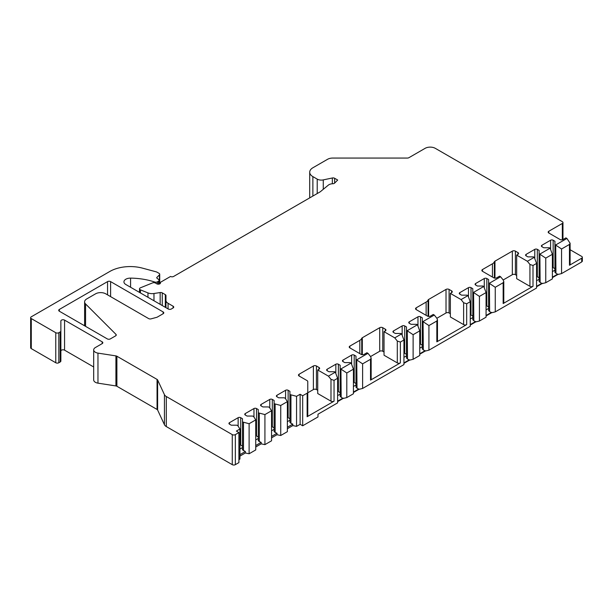 <?xml version="1.0" encoding="UTF-8"?>
<svg xmlns="http://www.w3.org/2000/svg" width="613" height="613" viewBox="0 0 613 613"><rect width="100%" height="100%" fill="white"/><g stroke="black" fill="none" stroke-linecap="round" stroke-linejoin="round"><path stroke-width="0.92" d="M317.212 193.547L317.212 179.119L312.875 176.613A10.819 6.245 0 0 1 309.711 172.199A10.819 6.245 0 0 1 312.875 167.778L327.595 159.28A7.218 4.168 0 0 1 332.698 158.062L407.377 158.062A2.161 1.249 180 0 0 408.902 157.694L425.108 148.338A7.218 4.168 0 0 1 435.307 148.338L562.328 221.676A2.161 1.249 0 0 1 562.964 222.557L562.964 239.568M317.212 179.119A5.77 3.333 0 0 0 323.273 179.893L332.353 177.985A2.161 1.249 180 0 1 334.629 178.276L334.629 183.095M139.511 292.409L139.511 288.83A2.161 1.249 0 0 1 140.431 287.803L152.614 282.877A2.161 1.249 0 0 1 155.388 283.022L156.775 283.819A2.161 1.249 0 0 0 159.135 284.095A2.161 1.249 0 0 0 160.468 282.938A2.161 1.249 0 0 0 160.261 282.401L170.552 276.455A2.161 1.249 180 0 0 173.609 276.455L320.247 191.8L328.3 185.157A5.77 3.333 180 0 1 332.813 183.739A2.161 1.249 180 0 0 334.606 183.118L337.686 180.038L334.629 178.276M139.511 288.83A2.161 1.249 0 0 0 140.431 289.849L147.963 292.899A7.218 4.168 0 0 0 153.97 293.504L160.162 292.547A2.161 1.249 180 0 1 162.253 292.876L162.253 305.535M165.962 307.68L165.962 295.527A2.161 1.249 180 0 0 165.326 294.646L162.253 292.876M165.962 300.355A7.218 4.168 0 0 0 168.069 303.305L173.104 306.209A2.161 1.249 180 0 1 173.732 307.09A2.161 1.249 180 0 1 173.104 307.971L171.318 309.006A2.161 1.249 180 0 1 168.253 309.006L125.841 284.516A6.49 3.747 0 0 1 123.941 281.865A6.49 3.747 0 0 1 130.577 278.118L130.577 287.252M154.744 282.762L154.744 282.034A50.504 29.156 0 0 0 130.577 278.118M154.744 282.034A2.161 1.249 0 0 0 157.357 281.834L158.476 281.191A2.161 1.249 0 0 0 159.104 280.31A2.161 1.249 0 0 0 158.713 279.589L156.92 278.11A1.08 0.628 180 0 1 156.721 277.75A1.08 0.628 180 0 1 156.867 277.436L156.867 278.064M159.426 284.011L159.426 274.877L156.867 277.436M159.426 274.877A2.161 1.249 0 0 0 159.717 274.256A2.161 1.249 0 0 0 159.081 273.375L156.882 272.103A2.161 1.249 0 0 0 156.269 271.858L142.446 268.134A28.857 16.658 180 0 0 109.842 271.452L31.286 316.806A2.161 1.249 0 0 0 30.65 317.695A2.161 1.249 0 0 0 31.286 318.576L55.768 332.713A2.161 1.249 0 0 0 58.833 332.713L60.235 331.901A2.161 1.249 0 0 0 60.871 331.02L60.871 321.005A2.161 1.249 180 0 1 62.204 319.848A2.161 1.249 180 0 1 64.564 320.116L102.195 341.839A2.161 1.249 180 0 1 102.823 342.728A2.161 1.249 180 0 1 102.195 343.609L95.383 347.54A5.77 3.333 0 0 0 93.689 349.9A5.77 3.333 0 0 0 97.965 353.119L115.918 355.892A2.161 1.249 180 0 1 116.884 356.214L116.884 386.259A2.161 1.249 0 0 0 115.918 385.937L97.965 383.156A5.77 3.333 180 0 1 93.689 379.937L93.689 349.9M232.273 464.662L232.273 434.617A2.161 1.249 0 0 0 235.338 434.617L238.909 432.556L238.909 462.6L235.338 464.662A2.161 1.249 180 0 1 232.273 464.662L166.307 426.571A7.218 4.168 180 0 1 164.437 424.702L164.437 394.665L157.618 379.968A2.161 1.249 180 0 0 157.058 379.409L116.884 356.214M164.437 394.665A7.218 4.168 0 0 0 166.307 396.527L232.273 434.617M238.909 432.556L236.357 431.085L239.928 429.023L237.89 425.782L236.863 425.192L231.254 425.192L229.469 424.158A1.801 1.042 0 0 1 228.94 423.422A1.801 1.042 0 0 1 229.469 422.686L229.469 424.158M302.676 395.737L302.676 425.782L317.978 416.947L317.978 414.227L337.617 402.887L337.617 378.282L334.047 380.351L334.047 401.186L307.144 416.725L307.144 393.163L302.676 395.737L300.125 394.266L296.554 396.327L289.918 394.565L289.918 391.324L288.133 390.289A1.801 1.042 0 0 0 285.581 390.289L276.915 395.301A1.801 1.042 0 0 0 276.386 396.036A1.801 1.042 0 0 0 276.915 396.772L278.7 397.799L284.309 397.799L285.329 398.389L287.374 401.63L280.739 405.461L274.103 403.691L274.103 400.45L272.318 399.423A1.801 1.042 0 0 0 269.774 399.423L261.1 404.427A1.801 1.042 0 0 0 260.571 405.162A1.801 1.042 0 0 0 261.1 405.898L262.885 406.932L268.494 406.932L269.513 407.522L271.559 410.756L264.923 414.587L258.295 412.825L258.295 409.584L256.51 408.549A1.801 1.042 0 0 0 253.958 408.549L245.284 413.56A1.801 1.042 0 0 0 244.756 414.296A1.801 1.042 0 0 0 245.284 415.032L247.07 416.058L252.679 416.058L253.698 416.648L255.744 419.89L249.108 423.721L242.48 421.951L242.48 418.71L240.694 417.683A1.801 1.042 0 0 0 238.143 417.683L229.469 422.686M307.144 393.163A2.161 1.249 0 0 0 307.772 392.274L307.772 381.531A2.161 1.249 0 0 0 307.144 380.65L299.106 376.007A2.161 1.249 180 0 1 298.47 375.125A2.161 1.249 180 0 1 299.106 374.236L313.389 365.992A2.161 1.249 180 0 1 316.446 365.992L318.998 367.463A2.161 1.249 180 0 1 319.634 368.352A2.161 1.249 180 0 1 318.998 369.233L317.726 369.968L317.726 393.531L330.989 401.186A2.161 1.249 180 0 0 334.047 401.186M349.862 347.877A2.161 1.249 180 0 1 349.226 346.996A2.161 1.249 180 0 1 349.862 346.115L349.862 347.877L361.088 354.36A2.161 1.249 180 0 0 364.145 354.36L366.949 352.743L367.969 353.326L356.751 359.808L355.984 359.364L355.984 356.13L354.199 355.096A1.801 1.042 0 0 0 351.647 355.096L342.974 360.099A1.801 1.042 0 0 0 342.445 360.842A1.801 1.042 0 0 0 342.974 361.578L344.759 362.605L350.368 362.605L351.134 363.049L340.935 368.942L340.169 368.497L340.169 365.256L338.384 364.229A1.801 1.042 0 0 0 335.832 364.229L327.158 369.233A1.801 1.042 0 0 0 326.629 369.968A1.801 1.042 0 0 0 327.158 370.704L328.943 371.739L334.56 371.739L335.319 372.175L328.438 376.152L317.726 369.968M361.739 354.62L361.739 338.345A7.218 4.168 0 0 1 359.808 340.368L349.862 346.115M361.739 338.345A2.161 1.249 180 0 1 362.321 337.74L379.708 327.702A2.161 1.249 180 0 1 382.765 327.702L385.316 329.181A2.161 1.249 180 0 1 385.952 330.062A2.161 1.249 180 0 1 385.316 330.943L384.037 331.679L384.037 355.241L397.301 362.904A2.161 1.249 180 0 0 400.366 362.904L370.52 380.129L370.52 359.287L362.612 363.854L362.612 388.458L403.936 364.597L403.936 340L400.366 342.062L400.366 362.904M416.181 309.596A2.161 1.249 180 0 1 415.545 308.707A2.161 1.249 180 0 1 416.181 307.826L416.181 309.596L427.399 316.07A2.161 1.249 180 0 0 430.464 316.07L433.268 314.454L434.288 315.044L423.062 321.519L422.303 321.082L422.303 317.841L420.518 316.806A1.801 1.042 0 0 0 417.966 316.806L409.292 321.817A1.801 1.042 0 0 0 408.764 322.553A1.801 1.042 0 0 0 409.292 323.289L411.078 324.315L416.687 324.315L417.453 324.76L407.254 330.652L406.488 330.208L406.488 326.967L404.703 325.94A1.801 1.042 0 0 0 402.151 325.94L393.477 330.943A1.801 1.042 0 0 0 392.948 331.679A1.801 1.042 0 0 0 393.477 332.415L395.262 333.449L400.871 333.449L401.638 333.893L394.749 337.863L384.037 331.679M428.058 316.331L428.058 300.056A7.218 4.168 0 0 1 426.127 302.079L416.181 307.826M428.058 300.056A2.161 1.249 180 0 1 428.64 299.45L446.019 289.42A2.161 1.249 180 0 1 449.084 289.42L451.635 290.891A2.161 1.249 180 0 1 452.264 291.773A2.161 1.249 180 0 1 451.635 292.654L450.356 293.397L450.356 316.959L463.62 324.614A2.161 1.249 180 0 0 466.685 324.614L436.839 341.839L436.839 321.005L428.931 325.564L428.931 350.169L470.255 326.308L470.255 301.711L466.685 303.772L466.685 324.614M482.492 271.306A2.161 1.249 180 0 1 481.864 270.417A2.161 1.249 180 0 1 482.492 269.536L482.492 271.306L493.718 277.781A2.161 1.249 180 0 0 496.783 277.781L499.587 276.164L500.606 276.754L489.381 283.229L488.615 282.792L488.615 279.551L486.829 278.517A1.801 1.042 0 0 0 484.278 278.517L475.611 283.528A1.801 1.042 0 0 0 475.083 284.263A1.801 1.042 0 0 0 475.611 284.999L477.397 286.033L483.006 286.033L483.772 286.47L473.565 292.363L472.799 291.918L472.799 288.685L471.014 287.65A1.801 1.042 0 0 0 468.47 287.65L459.796 292.654A1.801 1.042 0 0 0 459.267 293.397A1.801 1.042 0 0 0 459.796 294.133L461.581 295.159L467.19 295.159L467.957 295.604L461.068 299.581L450.356 293.397M494.377 278.041L494.377 261.774A7.218 4.168 0 0 1 492.446 263.797L482.492 269.536M494.377 261.774A2.161 1.249 180 0 1 494.959 261.161L512.338 251.131A2.161 1.249 180 0 1 515.403 251.131L517.947 252.602A2.161 1.249 180 0 1 518.583 253.483A2.161 1.249 180 0 1 517.947 254.372L516.675 255.108L516.675 278.67L529.938 286.325A2.161 1.249 180 0 0 532.996 286.325L503.158 303.558L503.158 282.716L495.25 287.282L495.25 311.879L536.574 288.018L536.574 263.421L532.996 265.483L532.996 286.325M548.811 233.017A2.161 1.249 180 0 1 548.175 232.135A2.161 1.249 180 0 1 548.811 231.247L548.811 233.017L560.037 239.499A2.161 1.249 180 0 0 563.094 239.499L565.899 237.875L566.925 238.465L555.7 244.947L554.934 244.503L554.934 241.261L553.148 240.235A1.801 1.042 0 0 0 550.597 240.235L541.923 245.238A1.801 1.042 0 0 0 541.394 245.974A1.801 1.042 0 0 0 541.923 246.71L543.708 247.744L549.325 247.744L550.091 248.181L539.884 254.073L539.118 253.636L539.118 250.395L537.333 249.361A1.801 1.042 0 0 0 534.781 249.361L526.115 254.372A1.801 1.042 0 0 0 525.586 255.108A1.801 1.042 0 0 0 526.115 255.843L527.9 256.87L533.509 256.87L534.275 257.314L527.387 261.291L516.675 255.108M562.964 222.557A2.161 1.249 0 0 1 562.328 223.446L548.811 231.247M59.338 311.212A2.161 1.249 180 0 1 58.71 310.331A2.161 1.249 180 0 1 59.338 309.442L59.338 311.212L107.29 338.897A2.161 1.249 180 0 0 110.355 338.897L115.619 335.863A2.161 1.249 180 0 0 116.248 334.974A2.161 1.249 180 0 0 115.957 334.353L85.575 303.964A7.218 4.168 0 0 1 84.609 301.887A7.218 4.168 0 0 1 86.724 298.937L95.559 293.834A7.218 4.168 0 0 1 105.765 293.834L148.653 318.599A2.161 1.249 180 0 0 151.097 318.844L156.683 317.342A2.161 1.249 180 0 0 157.303 317.097L163.15 313.718A2.161 1.249 180 0 0 163.786 312.829A2.161 1.249 180 0 0 163.15 311.948L110.608 281.612L110.608 296.631M110.608 281.612A2.161 1.249 180 0 0 107.551 281.612L59.338 309.442M160.261 282.401L160.261 283.474M60.871 331.02L60.871 361.057A2.161 1.249 180 0 1 60.235 361.938L58.833 362.75A2.161 1.249 180 0 1 55.768 362.75L31.286 348.613A2.161 1.249 180 0 1 30.65 347.732L30.65 317.695M93.689 366.972L64.564 350.161A2.161 1.249 0 0 0 62.204 349.893A2.161 1.249 0 0 0 60.871 351.042M164.437 424.702L157.618 410.013A2.161 1.249 0 0 0 157.058 409.453L116.884 386.259M552.382 278.892L552.382 254.288L545.754 258.119L545.754 282.723L552.382 278.892M486.071 317.182L486.071 292.577L479.435 296.408L479.435 321.013L486.071 317.182M419.752 355.471L419.752 330.867L413.116 334.698L413.116 359.295L419.752 355.471M353.433 393.753L353.433 369.156L346.797 372.988L346.797 397.584L353.433 393.753M581.714 258.196L569.469 265.268L569.469 244.426L561.562 248.993L561.562 273.59L581.714 261.958L581.714 258.196A2.161 1.249 0 0 0 582.35 257.314A2.161 1.249 0 0 0 581.714 256.433L570.105 249.729M555.7 244.947L555.953 273.268L557.822 274.509L561.562 273.59M557.822 274.509L552.382 277.643M539.884 254.073L540.137 282.394L542.007 283.635L545.754 282.723M542.007 283.635L536.574 286.777M489.381 283.229L489.634 311.557L491.511 312.791L495.25 311.879M491.511 312.791L486.071 315.933M473.565 292.363L473.826 320.683L475.696 321.925L479.435 321.013M475.696 321.925L470.255 325.066M423.062 321.519L423.322 349.839L425.192 351.08L428.931 350.169M425.192 351.08L419.752 354.222M407.254 330.652L407.507 358.973L409.377 360.214L413.116 359.295M409.377 360.214L403.936 363.356M356.751 359.808L357.004 388.129L358.873 389.37L362.612 388.458M358.873 389.37L353.433 392.512M340.935 368.942L341.188 397.262L343.058 398.504L346.797 397.584M343.058 398.504L337.617 401.638M581.714 261.207L581.714 261.958M569.469 244.426L570.105 243.246L570.105 264.387A2.161 1.249 180 0 1 569.469 265.268M302.676 425.782L300.125 424.311L296.554 426.372L292.815 425.583L287.374 428.725M287.374 401.63L287.374 431.675L280.739 435.498L276.999 434.717L271.559 437.858M271.559 410.756L271.559 440.801L264.923 444.632L261.184 443.843L255.744 446.984M255.744 419.89L255.744 449.934L249.108 453.766L245.369 452.976L239.928 456.118M239.928 429.023L239.928 459.06L238.909 459.65M84.609 324.898L83.828 325.35M300.125 394.266L300.125 424.311M296.554 396.327L296.554 426.372M280.739 405.461L280.739 435.498M264.923 414.587L264.923 444.632M249.108 423.721L249.108 453.766M290.937 395.147L290.937 423.322L289.918 422.418L289.918 394.565M292.815 425.583L292.815 424.112L290.937 423.322M292.815 424.112L287.374 427.253M289.918 420.204L287.374 421.675M289.918 418.71L288.133 417.683A1.801 1.042 0 0 0 287.374 417.422M275.13 404.281L275.13 432.456L274.103 431.552L274.103 403.691M276.999 434.717L276.999 433.245L275.13 432.456M276.999 433.245L271.559 436.387M274.103 429.338L271.559 430.809M274.103 427.843L272.318 426.809A1.801 1.042 0 0 0 271.559 426.548M259.314 413.415L259.314 441.582L258.295 440.678L258.295 412.825M261.184 443.843L261.184 442.371L259.314 441.582M261.184 442.371L255.744 445.513M258.295 438.464L255.744 439.942M258.295 436.977L256.51 435.943A1.801 1.042 0 0 0 255.744 435.682M239.928 454.647L245.369 451.505L242.48 449.812L242.48 421.951M242.48 447.597L239.928 449.068M245.369 451.505L245.369 452.976M243.499 422.541L243.499 450.716M242.48 446.103L240.694 445.076A1.801 1.042 0 0 0 239.928 444.808M566.925 238.465L570.105 243.246M540.137 254.395L545.754 258.119M550.091 248.181L552.382 254.288M473.826 292.677L479.435 296.408M483.772 286.47L486.071 292.577M407.507 330.966L413.116 334.698M417.453 324.76L419.752 330.867M341.188 369.256L346.797 372.988M351.134 363.049L353.433 369.156M555.953 245.261L561.562 248.993M534.275 257.314L536.574 263.421M527.387 261.291L529.938 264.464L532.996 265.483M500.606 276.754L503.158 279.926L503.786 281.528L503.158 282.716M489.634 283.551L495.25 287.282M467.957 295.604L470.255 301.711M461.068 299.581L463.62 302.753L466.685 303.772M434.288 315.044L436.839 318.216L437.475 319.817L436.839 321.005M423.322 321.84L428.931 325.564M401.638 333.893L403.936 340M394.749 337.863L397.301 341.043L400.366 342.062M367.969 353.326L370.52 356.505L371.156 358.107L370.52 359.287M357.004 360.122L362.612 363.854M335.319 372.175L337.617 378.282M328.438 376.152L330.989 379.324L334.047 380.351M554.934 268.655L553.148 267.62A1.801 1.042 0 0 0 552.382 267.36M554.934 270.149L552.382 271.62M555.953 273.268L554.934 272.364L554.934 244.503M557.822 274.057L552.382 277.191M542.007 283.183L536.574 286.325M539.118 277.781L537.333 276.754A1.801 1.042 0 0 0 536.574 276.494M539.118 279.275L536.574 280.746M540.137 282.394L539.118 281.49L539.118 253.636M488.615 306.944L486.829 305.91A1.801 1.042 0 0 0 486.071 305.649M488.615 308.439L486.071 309.91M489.634 311.557L488.615 310.653L488.615 282.792M491.511 312.339L486.071 315.48M475.696 321.473L470.255 324.614M472.799 316.07L471.014 315.044A1.801 1.042 0 0 0 470.255 314.776M472.799 317.565L470.255 319.036M473.826 320.683L472.799 319.779L472.799 291.918M422.303 345.226L420.518 344.2A1.801 1.042 0 0 0 419.752 343.939M422.303 346.72L419.752 348.192M423.322 349.839L422.303 348.935L422.303 321.082M425.192 350.628L419.752 353.77M409.377 359.762L403.936 362.904M406.488 354.36L404.703 353.326A1.801 1.042 0 0 0 403.936 353.065M406.488 355.854L403.936 357.325M407.507 358.973L406.488 358.069L406.488 330.208M355.984 383.516L354.199 382.489A1.801 1.042 0 0 0 353.433 382.221M355.984 385.01L353.433 386.481M357.004 388.129L355.984 387.224L355.984 359.364M358.873 388.918L353.433 392.059M343.058 398.044L337.617 401.186M340.169 392.649L338.384 391.615A1.801 1.042 0 0 0 337.617 391.355M340.169 394.144L337.617 395.615M341.188 397.262L340.169 396.358L340.169 368.497M503.189 279.972L512.338 274.693A2.161 1.249 0 0 1 515.403 274.693L516.675 275.429M503.786 281.528L503.786 302.669A2.161 1.249 180 0 1 503.158 303.558M436.877 318.262L446.019 312.982A2.161 1.249 0 0 1 449.084 312.982L450.356 313.718M437.475 319.817L437.475 340.958A2.161 1.249 180 0 1 436.839 341.839M370.559 356.551L379.708 351.264A2.161 1.249 0 0 1 382.765 351.264L384.037 352M371.156 358.107L371.156 379.248A2.161 1.249 180 0 1 370.52 380.129M307.772 392.795L313.389 389.554A2.161 1.249 0 0 1 316.446 389.554L317.726 390.289M307.772 405.093L307.772 381.531M307.772 392.274L307.772 415.836A2.161 1.249 180 0 1 307.144 416.725M312.875 196.053L312.875 176.613M323.273 189.31L323.273 179.893M332.353 177.985L332.353 183.762M140.431 292.937L140.431 289.849M147.963 297.29L147.963 292.899M153.97 300.753L153.97 293.504M160.162 292.547L160.162 304.332M165.326 294.646L165.326 307.312M168.069 308.898L168.069 303.305M173.104 306.209L173.104 307.971M157.357 284.064L157.357 281.834M158.476 281.191L158.476 284.187M31.286 348.613L31.286 318.576M55.768 362.75L55.768 332.713M58.833 362.75L58.833 332.713M60.235 361.938L60.235 331.901M64.564 320.116L64.564 350.161M102.195 341.839L102.195 343.609M97.965 383.156L97.965 353.119M115.918 355.892L115.918 385.937M157.058 379.409L157.058 409.453M157.618 379.968L157.618 410.013M166.307 426.571L166.307 396.527M235.338 464.662L235.338 434.617M562.328 223.446L562.328 239.783M85.575 326.361L85.575 303.964M163.15 311.948L163.15 313.718M107.551 281.612L107.551 294.868M115.957 334.353L115.957 335.602M276.915 395.301L276.915 396.772M285.581 390.289L285.581 398.795M288.133 390.289L288.133 417.683M261.1 404.427L261.1 405.898M269.774 399.423L269.774 407.929M272.318 399.423L272.318 426.809M245.284 413.56L245.284 415.032M253.958 408.549L253.958 417.055M256.51 408.549L256.51 435.943M238.143 417.683L238.143 426.188M240.694 417.683L240.694 445.076M553.148 240.235L553.148 267.62M550.597 240.235L550.597 249.223M541.923 245.238L541.923 246.71M537.333 249.361L537.333 276.754M534.781 249.361L534.781 258.357M526.115 254.372L526.115 255.843M486.829 278.517L486.829 305.91M484.278 278.517L484.278 287.512M475.611 283.528L475.611 284.999M471.014 287.65L471.014 315.044M468.47 287.65L468.47 296.646M459.796 292.654L459.796 294.133M420.518 316.806L420.518 344.2M417.966 316.806L417.966 325.802M409.292 321.817L409.292 323.289M404.703 325.94L404.703 353.326M402.151 325.94L402.151 334.928M393.477 330.943L393.477 332.415M354.199 355.096L354.199 382.489M351.647 355.096L351.647 364.091M342.974 360.099L342.974 361.578M338.384 364.229L338.384 391.615M335.832 364.229L335.832 373.217M327.158 369.233L327.158 370.704M529.938 264.464L529.938 286.325M492.446 263.797L492.446 277.045M494.959 278.141L494.959 261.161M512.338 274.693L512.338 251.131M515.403 274.693L515.403 251.131M517.947 254.372L517.947 252.602M463.62 302.753L463.62 324.614M426.127 302.079L426.127 315.335M428.64 316.423L428.64 299.45M446.019 312.982L446.019 289.42M449.084 312.982L449.084 289.42M451.635 292.654L451.635 290.891M397.301 341.043L397.301 362.904M359.808 340.368L359.808 353.624M362.321 354.712L362.321 337.74M379.708 351.264L379.708 327.702M382.765 351.264L382.765 327.702M385.316 330.943L385.316 329.181M330.989 379.324L330.989 401.186M299.106 376.007L299.106 374.236M313.389 389.554L313.389 365.992M316.446 389.554L316.446 365.992M318.998 369.233L318.998 367.463M159.104 280.31L159.104 284.103M159.717 283.888L159.717 274.256M582.35 261.376L582.35 257.314M309.711 197.884L309.711 172.199M84.609 325.802L84.609 301.887"/></g></svg>

